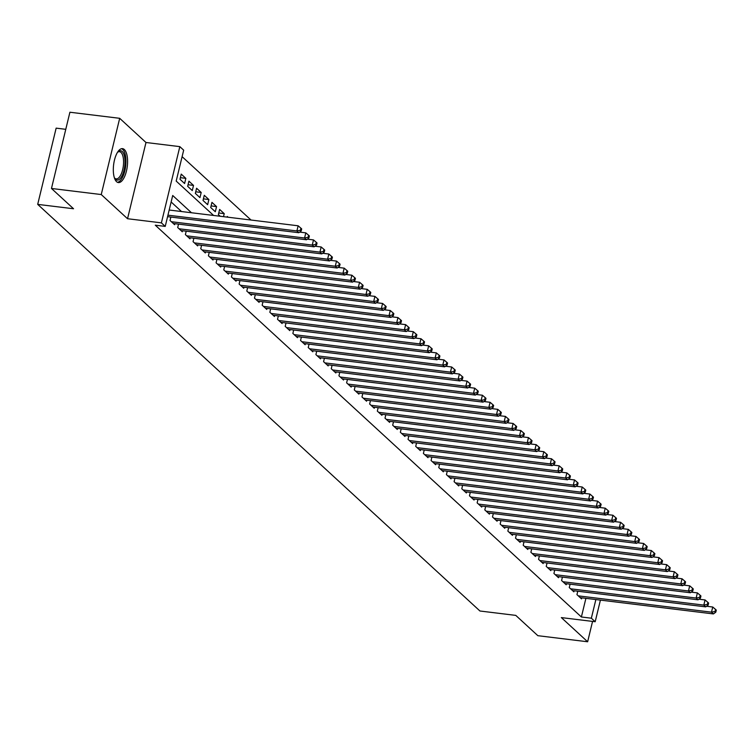 <?xml version="1.0" encoding="UTF-8"?>
<svg xmlns="http://www.w3.org/2000/svg" width="754" height="754" viewBox="0 0 754 754"><rect width="100%" height="100%" fill="white"/><g stroke="black" fill="none" stroke-linecap="round" stroke-linejoin="round"><path stroke-width="1.13" d="M124.335 149.537A17.097 6.88 97 0 0 122.525 148.642A17.097 6.88 97 0 0 113.977 162.402A17.097 6.88 97 0 0 116.559 181.676A17.097 6.88 97 0 0 118.369 182.572A17.097 6.88 97 0 0 126.917 168.811A17.097 6.88 97 0 0 124.335 149.537M65.777 129.32L56.145 128.142L37.7 204.372L479.949 611.004L515.783 615.387L537.856 635.688L587.639 641.767L592.559 621.409M37.7 204.372L73.543 208.754L51.47 188.462L69.905 112.233L119.688 118.312L101.243 194.551L127.539 218.726L161.394 222.864L179.829 146.634L183.674 150.169L176.191 181.073L213.589 215.456M127.539 218.726L145.984 142.497L119.688 118.312M145.984 142.497L179.829 146.634M251.025 220.036L182.1 156.653M51.47 188.462L101.243 194.551M576.951 594.642L577.771 591.221L576.942 594.633L581.551 598.874L581.805 597.828M569.27 587.573L570.099 584.161L569.27 587.573L573.879 591.815L574.124 590.768M561.589 580.514L562.418 577.102L561.589 580.514L566.197 584.755L566.452 583.709M553.917 573.455L554.746 570.043L553.917 573.455L558.516 577.696L558.771 576.65M546.235 566.395L547.065 562.984L546.235 566.395L550.844 570.637L551.089 569.59M538.563 559.336L539.383 555.924L538.554 559.336L543.163 563.577L543.417 562.531M530.882 552.277L531.711 548.865L530.882 552.277L535.491 556.518L535.736 555.472M523.201 545.217L524.03 541.796L523.201 545.217L527.809 549.459L528.064 548.412M515.529 538.158L516.349 534.737L515.519 538.158L520.128 542.399L520.383 541.353M507.847 531.099L508.677 527.677L507.847 531.099L512.456 535.331L512.701 534.294M500.166 524.039L500.995 520.618L500.166 524.039L504.775 528.271L505.029 527.235M492.494 516.98L493.323 513.559L492.494 516.98L497.093 521.212L497.348 520.175M484.813 509.921L485.642 506.499L484.813 509.921L489.421 514.153L489.666 513.116M477.141 502.861L477.961 499.44L477.131 502.861L481.74 507.093L481.994 506.057M470.279 492.381L469.459 495.802L474.059 500.034L474.313 498.997M461.778 488.743L462.607 485.322L461.778 488.743L466.387 492.975L466.641 491.938M454.106 481.683L454.926 478.262L454.096 481.683L458.705 485.915L458.96 484.879M446.425 474.624L447.254 471.203L446.425 474.624L451.033 478.856L451.278 477.819M438.743 467.565L439.573 464.144L438.743 467.565L443.352 471.797L443.606 470.76M431.071 460.506L431.901 457.084L431.071 460.506L435.671 464.737L435.925 463.701M423.39 453.446L424.219 450.025L423.39 453.446L427.999 457.678L428.244 456.641M415.718 446.387L416.538 442.966L415.708 446.387L420.317 450.619L420.572 449.582M408.037 439.328L408.866 435.906L408.037 439.328L412.636 443.559L412.89 442.523M400.355 432.268L401.185 428.847L400.355 432.268L404.964 436.5L405.218 435.463M392.683 425.209L393.503 421.788L392.674 425.209L397.283 429.441L397.537 428.404M385.002 418.15L385.831 414.728L385.002 418.15L389.611 422.381L389.856 421.345M377.32 411.09L378.15 407.669L377.32 411.09L381.929 415.322L382.184 414.285M370.468 400.61L369.649 404.031L374.248 408.263L374.502 407.226M361.967 396.972L362.797 393.55L361.967 396.972L366.576 401.203L366.821 400.167M354.286 389.912L355.115 386.491L354.286 389.912L358.895 394.144L359.149 393.107M346.614 382.853L347.443 379.432L346.614 382.844L351.213 387.085L351.468 386.048M338.932 375.794L339.762 372.372L338.932 375.784L343.541 380.025L343.796 378.979M331.26 368.734L332.08 365.313L331.251 368.725L335.86 372.966L336.114 371.92M323.579 361.675L324.409 358.254L323.579 361.666L328.188 365.907L328.433 364.861M315.898 354.616L316.727 351.194L315.898 354.606L320.507 358.847L320.761 357.801M308.226 347.556L309.055 344.135L308.226 347.547L312.825 351.788L313.08 350.742M300.544 340.497L301.374 337.076L300.544 340.488L305.153 344.729L305.398 343.683M292.863 333.428L293.692 330.016L292.863 333.428L297.472 337.669L297.726 336.623M285.191 326.369L286.02 322.957L285.191 326.369L289.79 330.61L290.045 329.564M277.51 319.31L278.339 315.898L277.51 319.31L282.119 323.551L282.364 322.505M269.838 312.25L270.658 308.838L269.828 312.25L274.437 316.492L274.692 315.445M262.976 301.779L262.156 305.191L266.765 309.432L267.01 308.386M254.475 298.132L255.304 294.72L254.475 298.132L259.084 302.373L259.338 301.327M246.803 291.072L247.623 287.651L246.794 291.072L251.402 295.314L251.657 294.267M239.122 284.013L239.951 280.592L239.122 284.013L243.731 288.254L243.976 287.208M231.44 276.954L232.27 273.532L231.44 276.954L236.049 281.185L236.304 280.149M223.768 269.894L224.598 266.473L223.768 269.894L228.368 274.126L228.622 273.089M216.087 262.835L216.916 259.414L216.087 262.835L220.696 267.067L220.941 266.03M208.415 255.776L209.235 252.354L208.406 255.776L213.014 260.007L213.269 258.971M200.734 248.716L201.563 245.295L200.734 248.716L205.333 252.948L205.588 251.911M193.052 241.657L193.882 238.236L193.052 241.657L197.661 245.889L197.916 244.852M185.38 234.598L186.2 231.176L185.371 234.598L189.98 238.829L190.234 237.793M177.699 227.538L178.528 224.117L177.699 227.538L182.308 231.77L182.553 230.733M170.018 220.479L170.847 217.058L170.018 220.479L174.626 224.711L174.881 223.674M180.376 177.69L185.842 178.359L181.233 174.117L179.989 179.273L184.598 183.505L185.842 178.359M188.048 184.749L193.524 185.418L188.915 181.177L187.671 186.332L192.27 190.564L193.524 185.418M195.729 191.808L201.195 192.477L196.587 188.236L195.343 193.392L199.951 197.623L201.195 192.477M203.401 198.868L208.877 199.537L204.268 195.295L203.024 200.451L207.633 204.683L208.877 199.537M211.082 205.927L216.549 206.596L211.949 202.364L210.696 207.51L215.305 211.742L216.549 206.596M218.764 212.986L224.23 213.655L219.621 209.423L218.377 214.57L220.225 216.266M228.123 217.227L227.303 216.483L227.152 217.114M223.504 216.662L224.23 213.655M191.478 212.751L172.704 195.493L165.23 226.398L155.277 225.182L581.391 616.989L585.905 598.337M181.516 211.535L171.139 201.987M600.42 600.109L595.189 621.73L561.344 617.592L587.639 641.767M595.189 621.73L591.353 618.205L595.867 599.553M581.391 616.989L591.353 618.205M165.23 226.398L161.394 222.864M167.944 215.173L296.887 230.95L298.81 232.713L167.586 216.662M169.188 210.027L298.141 225.795L296.887 230.95L300.431 230.243L301.195 230.95L301.694 228.896L300.931 228.189L300.431 230.243M300.931 228.189L298.141 225.795M298.81 232.713L301.195 230.95M117.539 152.242A14.788 5.957 -83 0 1 117.869 151.912A14.788 5.957 -83 0 1 122.214 151.507A14.788 5.957 -83 0 1 124.033 170.178A14.788 5.957 -83 0 1 115.485 179.32A14.788 5.957 -83 0 1 114.636 178.283A14.788 5.957 -83 0 1 114.401 177.878M114.372 177.774A13.695 5.514 97 0 0 114.74 178.17A13.695 5.514 97 0 0 116.191 178.887A13.695 5.514 97 0 0 123.043 167.859A13.695 5.514 97 0 0 120.97 152.412A13.695 5.514 97 0 0 119.518 151.695A13.695 5.514 97 0 0 117.483 152.336M117.407 182.28A16.984 6.843 97 0 0 125.418 167.85A16.984 6.843 97 0 0 122.713 149.443A16.984 6.843 97 0 0 121.517 148.698M171.365 221.714L304.569 238.01L306.492 239.772L173.279 223.476M299.64 232.1L305.813 232.854L304.569 238.01L308.103 237.303L308.876 238.01L309.376 235.955L308.603 235.248L308.103 237.303M308.603 235.248L305.813 232.854M306.492 239.772L308.876 238.01M179.037 228.773L312.25 245.069L314.164 246.831L180.96 230.535M307.321 239.159L313.494 239.913L312.25 245.069L315.785 244.362L316.548 245.069L317.048 243.014L316.284 242.307L315.785 244.362M316.284 242.307L313.494 239.913M314.164 246.831L316.548 245.069M186.719 235.832L319.922 252.128L321.845 253.891L188.641 237.595M314.993 246.219L321.166 246.973L319.922 252.128L323.466 251.421L324.229 252.128L324.729 250.074L323.966 249.367L323.466 251.421M323.966 249.367L321.166 246.973M321.845 253.891L324.229 252.128M194.4 242.892L327.604 259.188L329.526 260.95L196.313 244.654M322.674 253.278L328.848 254.032L327.604 259.188L331.138 258.481L331.911 259.188L332.41 257.133L331.637 256.426L331.138 258.481M331.637 256.426L328.848 254.032M329.526 260.95L331.911 259.188M202.072 249.951L335.276 266.247L337.198 268.009L203.995 251.713M330.356 260.337L336.529 261.091L335.276 266.247L338.819 265.54L339.583 266.247L340.082 264.192L339.319 263.485L338.819 265.54M339.319 263.485L336.529 261.091M337.198 268.009L339.583 266.247M209.753 257.01L342.957 273.306L344.88 275.069L211.676 258.773M338.028 267.397L344.201 268.151L342.957 273.306L346.501 272.609L347.264 273.306L347.764 271.252L346.991 270.545L346.501 272.609M346.991 270.545L344.201 268.151M344.88 275.069L347.264 273.306M217.435 264.07L350.638 280.365L352.552 282.128L219.348 265.832M345.709 274.456L351.882 275.21L350.638 280.365L354.173 279.668L354.946 280.365L355.436 278.311L354.672 277.604L354.173 279.668M354.672 277.604L351.882 275.21M352.552 282.128L354.946 280.365M225.107 271.129L358.31 287.425L360.233 289.187L227.029 272.891M353.381 281.515L359.564 282.269L358.31 287.425L361.854 286.727L362.617 287.425L363.117 285.37L362.354 284.663L361.854 286.727M362.354 284.663L359.564 282.269M360.233 289.187L362.617 287.425M232.788 278.188L365.992 294.484L367.914 296.247L234.701 279.951M361.062 288.575L367.236 289.329L365.992 294.484L369.526 293.787L370.299 294.484L370.798 292.429L370.026 291.723L369.526 293.787M370.026 291.723L367.236 289.329M367.914 296.247L370.299 294.484M240.46 285.248L373.673 301.543L375.586 303.306L242.383 287.01M368.744 295.634L374.917 296.388L373.673 301.543L377.207 300.846L377.971 301.553L378.47 299.489L377.707 298.782L377.207 300.846M377.707 298.782L374.917 296.388M375.586 303.306L377.971 301.553M248.141 292.307L381.345 308.603L383.268 310.365L250.064 294.069M376.416 302.693L382.589 303.447L381.345 308.603L384.889 307.905L385.652 308.612L386.152 306.548L385.388 305.841L384.889 307.905M385.388 305.841L382.589 303.447M383.268 310.365L385.652 308.612M255.823 299.366L389.026 315.662L390.949 317.425L257.736 301.129M384.097 309.753L390.27 310.507L389.026 315.662L392.561 314.965L393.334 315.672L393.833 313.607L393.06 312.901L392.561 314.965M393.06 312.901L390.27 310.507M390.949 317.425L393.334 315.672M263.495 306.426L396.708 322.721L398.621 324.484L265.417 308.197M391.778 316.812L397.952 317.566L396.708 322.721L400.242 322.024L401.005 322.731L401.505 320.667L400.742 319.96L400.242 322.024M400.742 319.96L397.952 317.566M398.621 324.484L401.005 322.731M271.176 313.485L404.38 329.781L406.302 331.543L273.099 315.257M399.45 323.871L405.624 324.625L404.38 329.781L407.923 329.083L408.687 329.79L409.186 327.726L408.414 327.019L407.923 329.083M408.414 327.019L405.624 324.625M406.302 331.543L408.687 329.79M278.857 320.544L412.061 336.84L413.974 338.603L280.771 322.316M407.132 330.931L413.305 331.685L412.061 336.84L415.595 336.143L416.368 336.849L416.868 334.785L416.095 334.079L415.595 336.143M416.095 334.079L413.305 331.685M413.974 338.603L416.368 336.849M286.529 327.604L419.733 343.899L421.656 345.662L288.452 329.375M414.804 337.99L420.986 338.744L419.733 343.899L423.277 343.202L424.04 343.909L424.54 341.845L423.776 341.138L423.277 343.202M423.776 341.138L420.986 338.744M421.656 345.662L424.04 343.909M294.211 334.663L427.414 350.959L429.337 352.721L296.124 336.435M422.485 345.049L428.658 345.803L427.414 350.959L430.949 350.261L431.722 350.968L432.221 348.904L431.448 348.197L430.949 350.261M431.448 348.197L428.658 345.803M429.337 352.721L431.722 350.968M301.883 341.722L435.096 358.018L437.009 359.781L303.805 343.494M430.166 352.109L436.34 352.872L435.096 358.018L438.63 357.321L439.403 358.027L439.893 355.963L439.13 355.257L438.63 357.321M439.13 355.257L436.34 352.872M437.009 359.781L439.403 358.027M309.564 348.782L442.768 365.077L444.69 366.84L311.487 350.553M437.838 359.168L444.012 359.931L442.768 365.077L446.311 364.38L447.075 365.087L447.574 363.023L446.811 362.316L446.311 364.38M446.811 362.316L444.012 359.931M444.69 366.84L447.075 365.087M317.246 355.841L450.449 372.137L452.372 373.899L319.159 357.613M445.52 366.227L451.693 366.991L450.449 372.137L453.983 371.439L454.756 372.146L455.256 370.082L454.483 369.375L453.983 371.439M454.483 369.375L451.693 366.991M452.372 373.899L454.756 372.146M324.917 362.9L458.13 379.196L460.044 380.959L326.84 364.672M453.201 373.287L459.374 374.05L458.13 379.196L461.665 378.499L462.428 379.205L462.928 377.141L462.164 376.434L461.665 378.499M462.164 376.434L459.374 374.05M460.044 380.959L462.428 379.205M332.599 369.969L465.802 386.255L467.725 388.018L334.522 371.731M460.873 380.346L467.046 381.109L465.802 386.255L469.346 385.558L470.11 386.265L470.609 384.201L469.836 383.494L469.346 385.558M469.836 383.494L467.046 381.109M467.725 388.018L470.11 386.265M340.28 377.028L473.484 393.315L475.397 395.077L342.193 378.791M468.554 387.415L474.728 388.169L473.484 393.315L477.018 392.617L477.791 393.324L478.29 391.26L477.518 390.553L477.018 392.617M477.518 390.553L474.728 388.169M475.397 395.077L477.791 393.324M347.952 384.088L481.156 400.374L483.078 402.136L349.875 385.85M476.226 394.474L482.409 395.228L481.156 400.374L484.699 399.677L485.463 400.383L485.962 398.319L485.199 397.612L484.699 399.677M485.199 397.612L482.409 395.228M483.078 402.136L485.463 400.383M355.634 391.147L488.837 407.433L490.76 409.196L357.547 392.909M483.908 401.533L490.081 402.287L488.837 407.433L492.371 406.736L493.144 407.443L493.644 405.379L492.871 404.672L492.371 406.736M492.871 404.672L490.081 402.287M490.76 409.196L493.144 407.443M363.305 398.206L496.518 414.493L498.432 416.255L365.228 399.969M491.589 408.593L497.763 409.347L496.518 414.493L500.053 413.795L500.826 414.502L501.316 412.438L500.552 411.731L500.053 413.795M500.552 411.731L497.763 409.347M498.432 416.255L500.826 414.502M370.987 405.266L504.19 421.552L506.113 423.324L372.91 407.028M499.261 415.652L505.444 416.406L504.19 421.552L507.734 420.855L508.498 421.561L508.997 419.497L508.234 418.79L507.734 420.855M508.234 418.79L505.444 416.406M506.113 423.324L508.498 421.561M378.668 412.325L511.872 428.611L513.794 430.383L380.582 414.087M506.942 422.711L513.116 423.465L511.872 428.611L515.406 427.914L516.179 428.621L516.679 426.557L515.906 425.859L515.406 427.914M515.906 425.859L513.116 423.465M513.794 430.383L516.179 428.621M386.34 419.384L519.553 435.671L521.466 437.443L388.263 421.147M514.624 429.771L520.797 430.525L519.553 435.671L523.087 434.973L523.851 435.68L524.35 433.616L523.587 432.919L523.087 434.973M523.587 432.919L520.797 430.525M521.466 437.443L523.851 435.68M394.022 426.444L527.225 442.73L529.148 444.502L395.944 428.206M522.296 436.83L528.469 437.584L527.225 442.73L530.769 442.033L531.532 442.739L532.032 440.675L531.259 439.978L530.769 442.033M531.259 439.978L528.469 437.584M529.148 444.502L531.532 442.739M401.703 433.503L534.906 449.789L536.82 451.561L403.616 435.265M529.977 443.889L536.151 444.643L534.906 449.789L538.441 449.092L539.214 449.799L539.713 447.735L538.94 447.037L538.441 449.092M538.94 447.037L536.151 444.643M536.82 451.561L539.214 449.799M409.375 440.562L542.578 456.849L544.501 458.621L411.298 442.325M537.659 450.949L543.832 451.703L542.578 456.849L546.122 456.151L546.886 456.858L547.385 454.803L546.622 454.096L546.122 456.151M546.622 454.096L543.832 451.703M544.501 458.621L546.886 456.858M417.056 447.622L550.26 463.908L552.182 465.68L418.979 449.384M545.331 458.008L551.504 458.762L550.26 463.908L553.794 463.21L554.567 463.917L555.067 461.863L554.294 461.156L553.794 463.21M554.294 461.156L551.504 458.762M552.182 465.68L554.567 463.917M424.728 454.681L557.941 470.967L559.854 472.739L426.651 456.443M553.012 465.067L559.185 465.821L557.941 470.967L561.476 470.27L562.248 470.977L562.738 468.922L561.975 468.215L561.476 470.27M561.975 468.215L559.185 465.821M559.854 472.739L562.248 470.977M432.41 461.74L565.613 478.027L567.536 479.798L434.332 463.503M560.684 472.127L566.867 472.881L565.613 478.027L569.157 477.329L569.92 478.036L570.42 475.981L569.656 475.274L569.157 477.329M569.656 475.274L566.867 472.881M567.536 479.798L569.92 478.036M440.091 468.799L573.294 485.095L575.217 486.858L442.004 470.562M568.365 479.186L574.539 479.94L573.294 485.095L576.829 484.388L577.602 485.095L578.101 483.041L577.328 482.334L576.829 484.388M577.328 482.334L574.539 479.94M575.217 486.858L577.602 485.095M447.763 475.859L580.976 492.155L582.889 493.917L449.686 477.621M576.047 486.245L582.22 486.999L580.976 492.155L584.51 491.448L585.274 492.155L585.773 490.1L585.01 489.393L584.51 491.448M585.01 489.393L582.22 486.999M582.889 493.917L585.274 492.155M455.444 482.918L588.648 499.214L590.571 500.976L457.367 484.681M583.719 493.304L589.892 494.059L588.648 499.214L592.192 498.507L592.955 499.214L593.455 497.159L592.682 496.452L592.192 498.507M592.682 496.452L589.892 494.059M590.571 500.976L592.955 499.214M463.126 489.977L596.329 506.273L598.242 508.036L465.039 491.74M591.4 500.364L597.573 501.118L596.329 506.273L599.864 505.566L600.636 506.273L601.136 504.219L600.363 503.512L599.864 505.566M600.363 503.512L597.573 501.118M598.242 508.036L600.636 506.273M470.798 497.037L604.001 513.333L605.924 515.095L472.72 498.799M599.081 507.423L605.255 508.177L604.001 513.333L607.545 512.626L608.308 513.333L608.808 511.278L608.044 510.571L607.545 512.626M608.044 510.571L605.255 508.177M605.924 515.095L608.308 513.333M478.479 504.096L611.683 520.392L613.605 522.154L480.402 505.859M606.753 514.482L612.927 515.236L611.683 520.392L615.217 519.685L615.99 520.392L616.489 518.337L615.716 517.63L615.217 519.685M615.716 517.63L612.927 515.236M613.605 522.154L615.99 520.392M486.16 511.155L619.364 527.451L621.277 529.214L488.074 512.918M614.435 521.542L620.608 522.296L619.364 527.451L622.898 526.744L623.671 527.451L624.161 525.397L623.398 524.69L622.898 526.744M623.398 524.69L620.608 522.296M621.277 529.214L623.671 527.451M493.832 518.215L627.036 534.511L628.959 536.273L495.755 519.977M622.107 528.601L628.289 529.355L627.036 534.511L630.58 533.813L631.343 534.511L631.843 532.456L631.079 531.749L630.58 533.813M631.079 531.749L628.289 529.355M628.959 536.273L631.343 534.511M501.514 525.274L634.717 541.57L636.64 543.332L503.427 527.037M629.788 535.66L635.961 536.414L634.717 541.57L638.252 540.872L639.024 541.57L639.524 539.515L638.751 538.808L638.252 540.872M638.751 538.808L635.961 536.414M636.64 543.332L639.024 541.57M509.186 532.333L642.399 548.629L644.312 550.392L511.108 534.096M637.469 542.72L643.643 543.474L642.399 548.629L645.933 547.932L646.696 548.629L647.196 546.575L646.432 545.868L645.933 547.932M646.432 545.868L643.643 543.474M644.312 550.392L646.696 548.629M516.867 539.393L650.071 555.689L651.993 557.451L518.79 541.155M645.141 549.779L651.315 550.533L650.071 555.689L653.614 554.991L654.378 555.689L654.877 553.634L654.114 552.927L653.614 554.991M654.114 552.927L651.315 550.533M651.993 557.451L654.378 555.689M524.548 546.452L657.752 562.748L659.675 564.51L526.462 548.215M652.823 556.838L658.996 557.592L657.752 562.748L661.286 562.05L662.059 562.757L662.559 560.693L661.786 559.986L661.286 562.05M661.786 559.986L658.996 557.592M659.675 564.51L662.059 562.757M532.22 553.511L665.424 569.807L667.347 571.57L534.143 555.274M660.504 563.898L666.677 564.652L665.424 569.807L668.968 569.11L669.731 569.817L670.231 567.753L669.467 567.046L668.968 569.11M669.467 567.046L666.677 564.652M667.347 571.57L669.731 569.817M539.902 560.571L673.105 576.867L675.028 578.629L541.824 562.343M668.176 570.957L674.349 571.711L673.105 576.867L676.649 576.169L677.412 576.876L677.912 574.812L677.139 574.105L676.649 576.169M677.139 574.105L674.349 571.711M675.028 578.629L677.412 576.876M547.583 567.63L680.787 583.926L682.7 585.688L549.496 569.402M675.857 578.016L682.031 578.77L680.787 583.926L684.321 583.228L685.094 583.935L685.584 581.871L684.821 581.164L684.321 583.228M684.821 581.164L682.031 578.77M682.7 585.688L685.094 583.935M555.255 574.689L688.459 590.985L690.381 592.748L557.178 576.461M683.529 585.076L689.712 585.83L688.459 590.985L692.002 590.288L692.766 590.995L693.265 588.931L692.502 588.224L692.002 590.288M692.502 588.224L689.712 585.83M690.381 592.748L692.766 590.995M562.936 581.749L696.14 598.045L698.063 599.807L564.85 583.521M691.211 592.135L697.384 592.889L696.14 598.045L699.674 597.347L700.447 598.054L700.947 595.99L700.174 595.283L699.674 597.347M700.174 595.283L697.384 592.889M698.063 599.807L700.447 598.054M570.608 588.808L703.821 605.104L705.735 606.866L572.531 590.58M698.892 599.194L705.065 599.948L703.821 605.104L707.356 604.406L708.119 605.113L708.619 603.049L707.855 602.342L707.356 604.406M707.855 602.342L705.065 599.948M705.735 606.866L708.119 605.113M578.29 595.867L711.493 612.163L713.416 613.926L580.212 597.639M706.564 606.254L712.737 607.008L711.493 612.163L715.037 611.466L715.8 612.173L716.3 610.109L715.537 609.402L715.037 611.466M715.537 609.402L712.737 607.008M713.416 613.926L715.8 612.173M262.156 305.191L262.986 301.779M369.649 404.031L370.478 400.61M469.459 495.802L470.289 492.381"/></g></svg>
